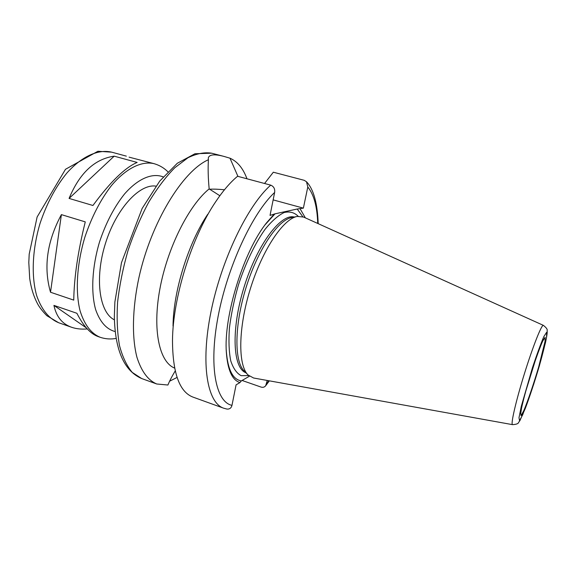 <?xml version="1.0" encoding="UTF-8"?>
<svg xmlns="http://www.w3.org/2000/svg" width="576" height="576" viewBox="0 0 576 576"><rect width="100%" height="100%" fill="white"/><g stroke="black" fill="none" stroke-linecap="round" stroke-linejoin="round"><path stroke-width="0.86" d="M116.107 338.429C110.678 339.422 105.329 339.026 100.066 337.248C91.058 333.475 84.391 324.634 80.05 310.73C75.218 291.305 76.817 264.125 84.823 237.341C91.591 217.051 100.462 199.8 111.442 185.594C126.029 168.286 141.617 160.776 153.994 163.649L129.082 157.154M137.153 162.439C125.122 167.472 110.383 181.822 92.938 205.488L69.084 198.425C79.596 173.095 94.63 159.005 114.185 156.168L137.153 162.439M114.185 156.168L69.084 198.425M50.515 292.241C43.373 267.278 46.994 241.409 61.394 214.625L50.515 292.241L73.75 300.11C74.124 277.351 77.962 251.28 85.27 221.882L61.394 214.625M87.286 328.939C81.49 329.429 76.255 328.874 71.575 327.262C62.208 323.964 56.326 316.678 53.928 305.395L76.889 313.286C83.462 326.131 90.54 333.893 98.129 336.571L100.066 337.248M53.928 305.395L86.342 327.888M219.859 195.746L209.167 188.899C208.145 178.337 207.893 168.617 208.397 159.732L208.318 157.846C209.398 154.454 214.56 153.965 223.812 156.37L229.975 158.191C237.463 161.51 243.13 168.372 246.974 178.783M237.931 176.364L229.975 158.191M224.453 189.778C218.434 189.173 213.451 188.993 209.506 189.223M264.557 183.492L273.326 172.21L304.2 180.31L306.482 181.742L307.8 187.013L303.372 208.138L273.146 199.886M270.727 185.141L237.571 176.27C230.278 182.311 222.934 190.872 215.554 201.946C191.635 237.226 172.771 297.958 172.49 340.574C172.678 373.154 179.503 391.997 192.967 397.094L223.682 408.204C207.288 402.862 200.39 364.262 210.938 311.962C221.386 259.726 247.781 205.214 270.727 185.141C273.802 186.437 275.105 188.87 274.637 192.449L270.036 215.41L275.047 213.818L297.202 209.016L302.818 216.756M303.372 208.138L297.202 209.016M177.077 377.431L169.582 381.226M175.226 370.915C171.936 376.394 169.502 381.089 167.911 385.02L156.73 383.99C148.039 380.29 141.444 371.398 136.951 357.314C131.789 337.464 132.271 308.758 138.902 277.726C151.092 222.365 182.707 170.978 208.397 159.732M267.257 380.47L265.673 385.754C264.499 387.18 262.994 387.634 261.158 387.108L242.093 380.47M300.146 208.843L305.338 217.85M227.016 409.082C229.644 409.255 231.293 408.017 231.97 405.36L236.081 384.847L239.947 382.594L241.337 380.909L249.466 376.186M512.539 424.649L253.577 378L248.09 374.998C237.874 365.342 238.133 327.938 250.351 288.763C262.483 249.559 283.457 218.592 297.353 216.425L303.574 217.058L543.384 325.361C546.358 327.701 547.603 329.443 547.128 330.581C547.214 332.15 547.553 332.446 545.602 342.115L539.402 365.702C534.787 381.377 529.25 398.023 525.377 408.24L519.962 420.523L518.58 422.467C518.328 423.677 516.312 424.404 512.539 424.649C510.494 424.678 515.837 401.278 524.362 373.882C532.858 346.486 541.714 324.18 543.384 325.361M247.867 374.767L244.174 370.958C234.144 361.454 234.302 325.246 246.096 287.438C257.803 249.61 278.194 219.679 291.83 217.534L297.036 216.49M241.337 380.909C232.762 379.519 227.758 369.576 226.31 351.072L226.253 349.963M265.176 224.676L275.047 213.818M239.947 382.594C232.214 380.117 227.693 370.13 226.375 352.634C223.394 316.404 243.806 250.711 266.789 222.552L273.794 214.589M173.03 326.03C173.311 291.319 188.323 243 207.763 214.236M174.607 368.071C159.458 362.239 152.244 330.372 159.847 289.145C167.371 247.968 188.827 205.344 209.167 188.899M114.386 319.817C99.41 312.682 94.457 278.568 105.365 243.72C116.122 208.822 139.536 183.521 155.916 186.134M156.73 383.99L141.646 378.533L132.264 372.413C126.792 365.926 122.537 356.983 119.491 345.571C117.274 332.87 116.64 318.442 117.583 302.285C119.491 285.473 122.947 268.286 127.958 250.74C133.769 233.438 140.659 217.325 148.622 202.385C156.996 188.539 165.694 177.012 174.715 167.803L187.963 157.752C196.531 153.576 204.43 152.057 211.651 153.194L223.812 156.37M307.8 187.013C313.891 194.501 317.203 206.647 317.722 223.445M268.855 380.758L266.558 383.782M535.565 359.683L525.542 391.939M538.675 366.955C533.664 383.904 527.904 400.874 523.829 410.587L521.057 415.634L520.603 413.006C521.568 407.297 523.678 398.628 526.925 387.014L532.49 368.856C536.465 356.911 539.842 347.681 542.621 341.186L545.069 337.349L545.076 341.294L538.675 366.955M539.366 365.774L533.599 384.566L522.677 414.835L519.53 420.617L518.983 417.751L521.294 406.325L532.418 367.819C536.926 354.276 540.742 343.85 543.874 336.55L546.61 332.316L546.595 336.866C545.227 343.93 542.822 353.563 539.366 365.774M245.938 372.78C232.762 368.201 230.904 329.213 244.152 286.834C257.249 244.418 280.872 213.343 294.322 217.037M248.731 375.595L241.15 375.66C236.686 373.306 233.215 368.345 230.731 360.792C228.96 351.806 228.528 340.848 229.435 327.91C231.149 314.172 234.144 299.88 238.406 285.048C245.57 263.045 255.11 243.238 265.162 229.183C271.85 220.968 278.179 215.417 284.134 212.522C289.699 211.219 294.394 212.472 298.217 216.295M231.97 405.36C215.878 402.026 208.57 366.509 218.095 316.498C227.513 266.566 252.54 212.954 274.637 192.449M115.157 331.56C106.495 329.299 99.986 321.984 95.645 309.614C90.778 292.212 92.074 266.918 99.54 241.913C105.876 222.948 114.185 207 124.452 194.076C138.046 178.474 152.345 172.634 163.202 176.89M71.575 327.262L58.651 322.733C49.003 318.737 41.71 309.802 36.763 295.913C31.176 276.559 32.213 249.71 40.039 223.43C46.714 203.53 55.699 186.689 66.996 172.901C82.037 156.118 98.41 149.033 111.643 152.15L126.338 156.139M306.49 181.735C313.567 189.137 317.47 203.112 318.19 223.661M269.359 380.844L265.673 385.754M520.697 413.611L521.705 407.146C523.296 399.55 526.73 387.302 532.001 370.418C537.401 354.046 541.145 343.944 543.211 340.121L543.852 339.084L542.239 340.301M226.31 351.072L226.375 352.634M265.853 223.798L266.789 222.552M223.682 408.204L227.016 409.09M141.646 378.533C124.114 370.886 115.013 350.194 114.336 316.469L114.876 301.997L121.486 262.656L142.142 208.462L159.754 181.066L177.307 163.267L194.926 153.756L211.651 153.194M153.994 163.649C159.343 165.175 163.973 167.882 167.882 171.77M58.651 322.733L46.858 315.698C42.991 311.774 40.082 308.138 38.117 304.783C33.941 297.295 31.133 288.504 29.7 278.395L28.8 262.519L29.196 254.131L37.123 216.986L65.491 169.286L97.906 151.265L111.643 152.15"/></g></svg>
